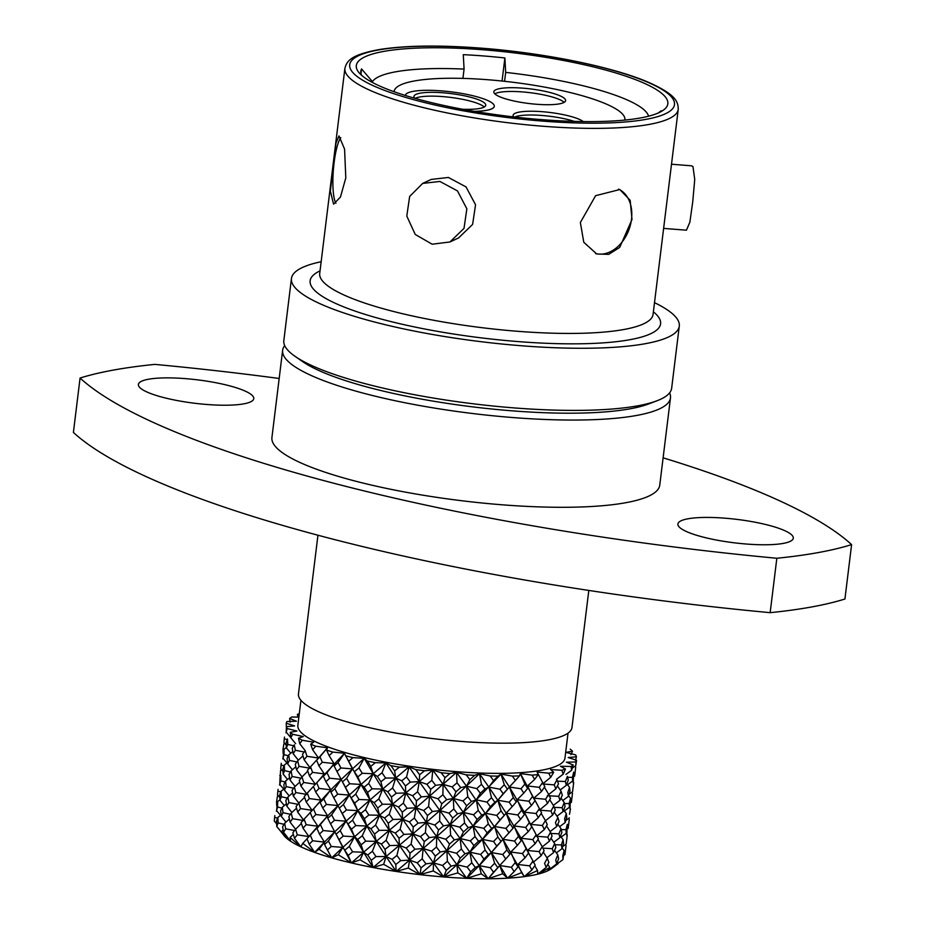<?xml version="1.0" encoding="UTF-8"?>
<svg xmlns="http://www.w3.org/2000/svg" width="925" height="925" viewBox="0 0 925 925"><rect width="100%" height="100%" fill="white"/><g stroke="black" fill="none" stroke-linecap="round" stroke-linejoin="round"><path stroke-width="1.39" d="M504.576 81.307L505.674 72.393L504.888 57.963A151.781 30.779 7 0 0 483.821 55.974A151.781 30.779 7 0 0 463.286 54.668L464.072 69.086L462.928 78.405M372.324 82.418L372.428 81.62A139.721 28.328 -173 0 1 464.072 69.086M505.674 72.393A139.721 28.328 -173 0 1 648.564 116.215M660.392 111.971A151.781 30.779 7 0 0 661.236 110.757L658.161 113.035M483.498 49.811A156.949 31.832 -173 0 1 663.676 109.936A156.949 31.832 -173 0 1 540.674 119.556A156.949 31.832 -173 0 1 358.888 72.52A156.949 31.832 -173 0 1 483.498 49.811M345.8 177.924L344.574 149.098L338.966 135.929L335.914 143.352L330.375 191.163L333.555 204.171L340.435 197.083L345.8 177.924M449.932 241.968L458.511 237.979L472.606 224.428L475.554 204.772L466.05 186.931L448.417 177.461L431.247 179.427L422.679 183.416L439.884 181.439L457.459 190.897L466.859 208.807L464.003 228.406L449.932 241.968L432.172 244.212L415.244 234.453L406.792 216.08L409.648 196.458L422.679 183.427M340.816 137.652A34.237 6.972 -85.5 0 0 334.087 162.765A34.237 6.972 -85.5 0 0 335.948 203.246M654.507 302.66A195.372 39.625 -173 0 1 679.285 326.109A195.372 39.625 -173 0 1 520.96 345.719A195.372 39.625 -173 0 1 291.444 278.483A195.372 39.625 -173 0 1 321.16 261.729M679.285 326.109L671.654 388.234A195.372 39.625 -173 0 1 657.016 400.756A195.372 39.625 -173 0 1 513.329 407.844A195.372 39.625 -173 0 1 294.994 356.298A195.372 39.625 -173 0 1 283.825 340.62L291.444 278.483M657.016 400.756L648.529 403.982A186.758 37.879 -173 0 1 511.167 410.758A186.758 37.879 -173 0 1 302.452 361.49L294.994 356.298M669.596 392.882A195.372 39.625 -173 0 1 670.475 397.9A195.372 39.625 -173 0 1 512.149 417.499A195.372 39.625 -173 0 1 282.634 350.274A195.372 39.625 -173 0 1 284.692 345.626M670.475 397.9L659.756 485.139A195.372 39.625 -173 0 1 501.431 504.738A195.372 39.625 -173 0 1 271.927 437.513L282.634 350.274M631.995 219.514L630.168 200.32L619.785 189.544L595.607 195.684L580.357 222.532L583.791 242.292L596.718 253.97L608.708 254.363L619.704 247.414L631.995 219.514M595.584 253.531A34.237 24.906 109.7 0 0 631.486 219.341A34.237 24.906 109.7 0 0 618.536 189.151M686.442 230.175L689.877 222.173L692.756 201.673L694.733 179.427L692.975 166.627L691.553 165.818L671.504 164.222M372.428 81.62L361.548 68.924A151.781 30.779 7 0 0 360.819 71.213A151.781 30.779 7 0 0 361.583 75.283M725.003 518.185A58.125 11.782 7 0 0 677.898 524.012A58.125 11.782 7 0 0 746.186 544.016A58.125 11.782 7 0 0 793.292 538.188A58.125 11.782 7 0 0 725.003 518.185M185.497 378.637A58.125 11.782 7 0 0 138.392 384.465A58.125 11.782 7 0 0 206.668 404.468A58.125 11.782 7 0 0 253.774 398.629A58.125 11.782 7 0 0 185.497 378.637M663.109 457.829A645.87 130.968 -173 0 1 851.601 544.617A430.576 87.32 -173 0 1 776.838 558.261A645.87 130.968 -173 0 1 80.07 378.036A430.576 87.32 -173 0 1 154.845 364.392A645.87 130.968 -173 0 1 279.165 378.475M851.601 544.617L844.93 599.018A430.576 87.32 -173 0 1 770.155 612.662A645.87 130.968 7 0 1 73.399 432.438L80.07 378.036M588.809 590.439L571.974 727.536A137.79 27.947 -173 0 1 460.315 741.364A137.79 27.947 -173 0 1 298.463 693.947L317.946 535.228M568.031 733.109L564.967 758.107A134.553 27.288 -173 0 1 455.933 771.612A134.553 27.288 -173 0 1 297.862 725.316L300.926 700.317M298.127 717.095L297.341 714.389A146.393 29.692 -173 0 1 299.284 713.707M298.868 717.106L291.791 717.002A146.393 29.692 -173 0 0 289.629 718.447L296.439 721.222L286.889 721.535M286.357 727.385L286.218 723.257A146.393 29.692 -173 0 1 286.9 721.512M294.601 725.905L286.23 723.211L294.601 725.905L286.392 726.68L286.195 732.126L287.236 728.576A146.393 29.692 -173 0 1 286.392 726.657M296.925 731.062L287.236 728.542L296.925 731.062L290.288 732.299L290.843 737.803L292.624 734.265A146.393 29.692 -173 0 1 290.288 732.265M292.624 734.265L303.331 736.543L298.474 738.185L299.746 743.723L302.232 740.22A146.393 29.692 -173 0 1 298.474 738.162M302.232 740.22L313.621 742.174L310.708 744.197L312.638 749.736L315.783 746.255A146.393 29.692 -173 0 1 310.708 744.163M312.638 749.736L318.535 758.049L327.496 747.793L315.76 746.221L327.496 747.793L326.594 750.129A146.393 29.692 -173 0 0 332.803 752.071L344.528 753.239L345.672 755.794A146.393 29.692 -173 0 0 352.853 757.621L364.207 758.327L367.364 761.044A146.393 29.692 -173 0 0 375.272 762.686L385.922 762.905L390.998 765.703L394.64 770.941L399.415 767.114A146.393 29.692 -173 0 1 390.998 765.68M399.415 767.114L409.012 766.848L415.857 769.635L419.638 774.734L424.517 770.768A146.393 29.692 -173 0 1 415.857 769.612M424.517 770.768L432.796 770.028L441.179 772.722A146.393 29.692 -173 0 0 449.839 773.543L456.522 772.34L466.212 774.861A146.393 29.692 -173 0 0 474.594 775.347L479.497 773.728L490.192 776.006L493.603 780.596L498.032 776.121A146.393 29.692 -173 0 1 490.192 775.971M498.032 776.121L501.015 774.132L512.381 776.098A146.393 29.692 -173 0 0 519.457 775.867L520.405 773.566L532.118 775.15A146.393 29.692 -173 0 0 538.2 774.56L537.101 772.028L548.779 773.184L550.745 777.254L553.705 772.259A146.393 29.692 -173 0 1 548.791 773.161M553.705 772.259L550.583 769.565L561.891 770.271L563.198 774.179L565.487 769.033A146.393 29.692 -173 0 1 561.891 770.236M565.487 769.033L560.434 766.258L571.026 766.478A146.393 29.692 -173 0 0 573.199 764.975L566.377 762.2L575.928 761.946L575.778 765.599L576.599 760.246A146.393 29.692 -173 0 1 575.928 761.911M576.599 760.246L568.216 757.529L576.425 756.789A146.393 29.692 -173 0 0 575.593 754.881L565.903 752.372L572.529 751.181A146.393 29.692 -173 0 0 570.205 749.157M276.367 811.248L276.563 810.335M279.581 785.059L279.778 784.146M276.725 805.825L276.587 801.674L277.419 796.286L278.263 795.685M277.546 801.975L276.587 801.674M274.841 815.607L274.274 820.995L274.841 815.607M274.274 820.995L276.633 823.805M277.569 818.151L274.933 817.399M282.796 758.916L282.992 758.003M279.928 779.659L280.622 770.19M280.761 775.867L279.801 775.555M278.067 789.372L277.488 794.76L278.067 789.372M277.488 794.76L279.847 797.593M280.795 791.927L278.159 791.176M281.882 808.103L277.604 807.005L276.563 810.566L277.673 801.536L279.94 799.813M277.604 807.005L277.673 801.536M276.563 810.566L280.506 815.353M284.021 824.314L278.147 822.949L276.737 826.464L276.552 821.007L277.835 817.446L281.061 814.89M278.147 822.949L277.835 817.446M276.737 826.464L282.426 833.437M283.536 832.292L285.686 828.812L284.646 823.273L282.622 826.777L283.536 832.292L290.496 841.149L281.293 831.621L284.091 835.68A137.79 27.947 -173 0 1 284.067 835.645A137.79 27.947 -173 0 1 284.056 835.633L284.067 835.645M290.115 822.175L292.612 818.683L291.225 813.133L288.843 816.613L290.115 822.175L295.595 829.239L292.867 832.754L294.474 838.281L300.787 846.791L290.08 837.472L290.496 841.149A137.79 27.947 -173 0 1 284.091 835.68L278.772 828.858M281.293 831.621L283.154 830.06M290.092 722.228L289.629 718.447M296.439 721.222L289.618 718.494M285.998 732.785L286.195 731.86M283.154 753.493L283.015 749.343L283.848 743.966L284.692 743.365M283.975 749.655L283.015 749.343M281.269 763.264L280.691 768.675L281.269 763.264M280.691 768.675L283.05 771.508M283.998 765.831L281.362 765.079M279.963 779.012L280.876 775.439L280.818 780.885L279.778 784.412L279.963 779.012M279.778 784.412L283.732 789.164M285.097 781.995L280.818 780.885M287.247 798.09L281.373 796.726L279.951 800.241L279.766 794.772L281.061 791.257L284.276 788.724M281.373 796.726L281.061 791.257M279.951 800.241L284.333 805.559M290.415 814.289L283.004 812.728L281.212 816.243L280.657 810.705L282.322 807.201L286.368 803.837M283.004 812.728L282.322 807.201M281.212 816.243L285.998 822.117M284.646 823.273L289.398 819.099M294.589 830.5L285.686 828.812M290.08 837.472L293.329 834.385M284.484 737.075L283.917 742.451L284.484 737.075M283.917 742.451L286.264 745.272M287.224 739.642L284.576 738.878M288.311 755.771L284.033 754.673L282.992 758.234L284.091 749.204L286.357 747.493M284.033 754.673L284.091 749.204M282.992 758.234L286.935 763.021M290.45 771.993L284.576 770.618L283.154 774.156L282.969 768.663L284.264 765.114L287.49 762.558M284.576 770.618L284.264 765.114M283.154 774.156L287.548 779.463M293.63 788.181L286.207 786.608L284.426 790.089L283.859 784.62L285.524 781.105L289.571 777.752M286.207 786.608L285.524 781.105M284.426 790.089L289.224 795.916M297.827 804.276L288.901 802.588L286.762 806.068L285.837 800.541L287.86 797.072L292.601 792.945M288.901 802.588L287.86 797.072M286.762 806.068L291.918 812.508M291.225 813.133L296.543 808.161M297.688 812.046L300.521 808.577L298.798 803.062L296.081 806.519L297.688 812.046L304.001 820.625L292.612 818.683M294.474 838.281L297.307 834.812L295.584 829.263L301.365 823.47M303.007 828.176L306.152 824.684L304.117 819.134L301.064 822.626L303.007 828.176L308.904 836.57L297.307 834.812M302.787 843.392L307.007 838.767L309.216 844.247L314.662 852.411L302.787 843.392L300.787 846.791A137.79 27.947 -173 0 1 290.496 841.149M286.195 732.126L290.149 736.878M286.195 742.474L287.478 738.971L287.791 744.428L286.38 747.932L286.195 742.474M286.38 747.932L290.762 753.239M293.676 745.804L287.791 744.428M296.844 761.969L289.433 760.396L287.64 763.911L287.085 758.384L288.75 754.881L292.797 751.528M289.433 760.396L288.75 754.881M287.64 763.911L292.427 769.785M301.018 778.179L292.115 776.48L289.964 779.972L289.039 774.445L291.063 770.941L295.827 766.767M292.115 776.48L291.063 770.941M289.964 779.972L295.121 786.412M296.543 769.831L299.041 766.351L297.653 760.812L295.272 764.281L296.543 769.831L302.024 776.919L299.284 780.411L300.891 785.961L307.204 794.506L295.815 792.563L293.329 796.009L292.057 790.517L294.428 787.036L299.758 782.076M295.815 792.563L294.428 787.036M293.329 796.009L298.821 803.039M298.798 803.062L304.568 797.338M306.21 802.01L309.355 798.564L307.308 793.037L304.279 796.518L306.21 802.01L312.118 810.346L300.521 808.577M304.117 819.134L310.21 812.555M309.216 844.247L312.65 840.767L310.314 835.229L306.984 838.721L317.865 826.245L306.152 824.684M310.314 835.229L327.635 815.896L315.876 814.532L313.54 809.04L321.079 800.125L309.355 798.564M319.033 849.208L324.409 842.12L324.536 844.56L331.682 857.845L319.033 849.208L314.662 852.411L324.409 842.12L312.65 840.767M521.7 872.633L517.861 864.482L529.632 865.835L531.887 869.997L524.232 876.634L521.7 872.633L507.547 878.183A137.79 27.947 -173 0 1 488.146 878.75L499.754 865.546L511.363 867.303L514.15 871.628L507.547 878.183L502.726 873.743L488.146 878.75A137.79 27.947 -173 0 1 466.639 878.334L479.219 865.627L490.319 867.731L493.545 872.24L488.146 878.75L481.22 873.824L466.639 878.334A137.79 27.947 -173 0 1 443.665 876.946L456.892 864.725L467.148 867.107L470.698 871.801L466.639 878.334L457.829 872.888L443.665 876.946A137.79 27.947 -173 0 1 419.938 874.634L433.455 862.863L442.543 865.476L446.289 870.321L443.665 876.946L433.27 870.934L419.938 874.634A137.79 27.947 -173 0 1 396.166 871.454L409.613 860.111L417.256 862.852L421.072 867.87L419.938 874.634L408.295 868.043L396.166 871.454A137.79 27.947 -173 0 1 373.064 867.523L386.083 856.538L392.073 859.325L395.808 864.493L396.166 871.454L383.644 864.308L373.064 867.523A137.79 27.947 -173 0 1 351.361 862.933L363.594 852.26L367.722 855.001L371.272 860.308L373.064 867.523L360.091 859.822L351.361 862.933A137.79 27.947 -173 0 1 331.682 857.845L342.828 847.404L348.205 855.44L351.361 862.933L338.33 854.746L331.682 857.845A137.79 27.947 -173 0 1 314.662 852.411A137.79 27.947 -173 0 1 300.787 846.791M290.843 737.803L295.642 743.642M303.331 736.543L292.635 734.311M292.254 748.244L294.277 744.787L295.329 750.291L293.179 753.748L292.254 748.244M293.179 753.748L298.336 760.188M304.256 751.99L295.329 750.291M297.653 760.812L302.972 755.852M304.117 759.737L306.95 756.292L305.215 750.776L302.498 754.222L304.117 759.737L310.418 768.293L299.041 766.351M300.891 785.961L303.724 782.481L302.001 776.931L307.782 771.138M309.424 775.844L312.581 772.352L310.534 766.813L307.493 770.282L309.424 775.844L315.321 784.25L303.724 782.481M307.308 793.037L313.147 786.77M315.876 814.532L312.43 818.024L310.199 812.508L330.838 789.8L319.079 788.435L316.743 782.897L324.293 773.913L312.581 772.352M310.199 812.508L313.54 809.04M312.43 818.024L317.865 826.245L316.963 828.546L327.635 815.896L338.111 805.571L326.409 804.426L323.796 798.934L330.838 789.8L341.325 779.359L329.624 778.214L327.011 772.71L334.052 763.599L322.293 762.246L319.958 756.754L327.496 747.793M319.483 834.072L324.409 842.12L334.896 831.679L323.195 830.546L319.483 834.072L316.963 828.546M323.195 830.546L320.593 825.031M324.536 844.56L328.41 841.01L334.896 831.679L346.054 821.18L334.492 820.267L331.636 814.809L338.111 805.571L349.257 795.084L337.694 794.159L334.838 788.678L341.325 779.359L352.471 768.883L340.909 767.97L338.041 762.535L344.528 753.239L332.803 752.071M327.3 850.029L331.277 846.491L328.41 841.01M338.33 854.746L342.828 847.404L331.277 846.491M299.746 743.723L305.25 750.753M313.621 742.174L302.244 740.266M310.534 766.813L319.275 757.17L318.535 758.049L306.95 756.292M315.321 784.25L344.528 753.239M314.257 785.441L316.743 782.897M319.079 788.435L315.633 791.939L313.402 786.4M315.633 791.939L321.079 800.125L320.177 802.449L323.796 798.934M326.409 804.426L322.698 807.918L320.177 802.449M322.698 807.918L327.635 815.896L327.751 818.324L331.636 814.809M334.492 820.267L330.526 823.805L327.751 818.324M330.526 823.805L336.041 834.223L340.157 830.638L346.054 821.18L357.778 810.658L346.447 809.976L343.36 804.553L349.257 795.084L360.993 784.446L349.673 783.753L346.586 778.318L352.471 768.883L364.207 758.327L352.853 757.621M336.041 834.223L338.492 838.674M351.361 862.933L339.047 839.68L343.244 836.084L340.157 830.638M336.978 835.946L342.828 847.404L354.564 836.767L343.244 836.084M345.002 850.029L349.315 846.41L354.564 836.767L366.82 826.037L355.813 825.586L352.529 820.221L357.778 810.658L370.023 799.928L359.016 799.489L355.732 794.078L360.993 784.446L373.238 773.739L362.23 773.288L358.946 767.935L364.207 758.327L373.238 773.739L385.922 762.905L375.272 762.686M348.205 855.44L352.598 851.809L349.315 846.41M360.091 859.822L363.594 852.26L352.598 851.809M322.293 762.246L318.859 765.715L316.616 760.211L319.958 756.754M318.859 765.715L324.293 773.913L323.38 776.214L327.011 772.71M329.624 778.214L325.901 781.741L323.38 776.214M325.901 781.741L330.838 789.8L330.953 792.228L334.838 788.678M337.694 794.159L333.728 797.72L330.953 792.228M333.728 797.72L339.255 808.126L343.36 804.553M339.255 808.126L341.868 812.821M340.319 810.057L346.054 821.18L351.419 829.205L354.564 836.767L342.262 813.526L346.447 809.976M348.205 823.817L352.529 820.221M351.419 829.205L355.813 825.586M357.721 839.461L361.12 844.837L363.594 852.26L354.564 836.767L357.721 839.461L362.23 835.795L366.82 826.037L379.493 815.237L368.878 815.029L365.433 809.71L370.023 799.928L382.707 789.025L372.104 788.817L368.659 783.475L373.238 773.739L377.365 776.491L382.013 772.803L385.922 762.905L395.727 778.018L385.609 778.052L382.013 772.803M361.12 844.837L365.676 841.149L362.23 835.795M373.064 867.523L363.594 852.26L376.278 841.357L365.676 841.149M367.722 855.001L372.382 851.278L376.278 841.357L389.309 830.303L379.181 830.349L375.596 825.088L379.493 815.237L392.512 804.207L382.395 804.253L378.799 798.957L382.707 789.025L409.012 766.848L399.438 767.16M371.272 860.308L375.966 856.573L372.382 851.278M383.644 864.308L386.083 856.538L375.966 856.573M332.827 752.118L329.115 755.632L326.594 750.129M329.115 755.632L334.052 763.599L334.168 766.039L338.041 762.535M340.909 767.97L336.954 771.496L334.168 766.039M336.954 771.496L342.458 781.879L346.586 778.318M342.458 781.879L344.921 786.354M343.406 783.625L349.257 795.084L354.622 803.12L357.778 810.658L345.476 787.348L349.673 783.753M351.408 797.708L355.732 794.078M354.622 803.12L359.016 799.489M360.935 813.364L364.334 818.683L366.82 826.037L357.778 810.658L360.935 813.364L365.433 809.71M364.334 818.683L368.878 815.029M370.948 828.788L374.498 834.072L376.278 841.357L366.82 826.037L370.948 828.788L375.596 825.088M374.498 834.072L379.181 830.349M381.343 844.12L385.008 849.381L386.083 856.538L376.278 841.357L381.343 844.12L386.118 840.351L389.309 830.303L402.583 819.18L393.021 819.457L389.321 814.254L392.512 804.207L405.797 792.968L396.235 793.245L392.547 788.019L395.727 778.018L401.704 780.804L406.549 776.988L409.012 766.848L419.256 781.59L410.318 782.111L406.549 776.988M385.008 849.381L389.818 845.577L386.118 840.351M396.166 871.454L386.083 856.538L399.38 845.288L389.818 845.577M392.073 859.325L396.917 855.463L399.38 845.288L412.828 833.876L403.901 834.408L400.132 829.274L402.583 819.18L416.03 807.779L407.104 808.3L403.346 803.143L405.797 792.968L432.796 770.028L424.552 770.814M395.808 864.493L400.687 860.632L396.917 855.463M408.295 868.043L409.613 860.111L400.687 860.632M345.672 755.794L348.216 760.408M346.702 757.679L352.471 768.883L357.848 776.896L360.993 784.446L348.679 761.24L352.876 757.668M354.622 771.519L358.946 767.935M357.848 776.896L362.23 773.288M364.149 787.129L367.549 792.505L370.023 799.928L360.993 784.446L364.149 787.129L368.659 783.475M367.549 792.505L372.104 788.817M374.151 802.68L377.701 807.987L379.493 815.237L370.023 799.928L374.151 802.68L378.799 798.957M377.701 807.987L382.395 804.253M384.569 818.035L388.222 823.227L389.309 830.303L379.493 815.237L384.569 818.035L389.321 814.254M388.222 823.227L393.021 819.457M395.287 833.09L399.033 838.258L399.38 845.288L389.309 830.303L395.287 833.09L400.132 829.274M399.033 838.258L403.901 834.408M406.214 848.063L410.006 853.185L409.613 860.111L399.38 845.288L406.214 848.063L411.116 844.143L412.828 833.876L426.356 822.348L418.123 823.111L414.319 818.047L416.03 807.779L429.57 796.136L421.349 796.899L417.545 791.823L419.256 781.59L426.899 784.319L431.813 780.365L432.796 770.028L443.098 784.342L435.629 785.337L431.813 780.365M410.006 853.185L414.92 849.231L411.116 844.143M419.938 874.634L409.613 860.111L423.153 848.468L414.92 849.231M417.256 862.852L422.182 858.851L423.153 848.468L436.681 836.639L429.212 837.622L425.396 832.65L426.356 822.348L439.884 810.543L432.414 811.526L428.599 806.519L429.57 796.136L456.522 772.34L449.839 773.543M421.072 867.87L425.986 863.857L422.182 858.851M433.27 870.934L433.455 862.863L425.986 863.857M375.307 762.732L370.752 766.397L367.364 761.044M370.752 766.397L373.238 773.739L382.707 789.025L387.772 791.788L392.547 788.019M385.609 778.052L380.915 781.764L377.365 776.491M380.915 781.764L382.707 789.025L392.512 804.207L398.49 807.005L403.346 803.143M396.235 793.245L391.437 797.049L387.772 791.788M391.437 797.049L392.512 804.207L402.583 819.18L409.417 821.955L414.319 818.047M407.104 808.3L402.236 812.173L398.49 807.005M402.236 812.173L402.583 819.18L412.828 833.876L420.482 836.616L425.396 832.65M418.123 823.111L413.221 827.019L409.417 821.955M413.221 827.019L412.828 833.876L423.153 848.468L431.536 851.139L436.45 847.069L436.681 836.639L450.093 824.672L443.445 825.886L439.653 820.972L439.884 810.543L453.308 798.46L446.659 799.674L442.878 794.748L443.098 784.342L452.175 786.944L457.031 782.827L456.522 772.34L466.535 786.204L460.766 787.626L457.031 782.827M429.212 837.622L424.286 841.634L420.482 836.616M424.286 841.634L423.153 848.468L433.455 862.863L446.879 850.78L440.242 851.994L436.45 847.069M440.242 851.994L435.34 856.111L431.536 851.139M435.34 856.111L433.455 862.863L443.665 876.946M442.543 865.476L447.399 861.302L446.879 850.78L460.118 838.489L454.337 839.923L450.614 835.102L450.093 824.672L463.321 812.393L457.54 813.827L453.817 808.97L453.308 798.46L479.497 773.728L474.594 775.347M446.289 870.321L451.123 866.147L447.399 861.302M457.829 872.888L456.892 864.725L451.123 866.147M394.64 770.941L395.727 778.018L405.797 792.968L412.631 795.731L417.545 791.823M410.318 782.111L405.451 785.949L401.704 780.804M405.451 785.949L405.797 792.968L416.03 807.779L423.685 810.531L428.599 806.519M421.349 796.899L416.435 800.853L412.631 795.731M416.435 800.853L416.03 807.779L426.356 822.348L434.762 825.042L439.653 820.972M432.414 811.526L427.489 815.549L423.685 810.531M427.489 815.549L426.356 822.348L436.681 836.639L445.757 839.241L450.614 835.102M443.445 825.886L438.554 829.956L434.762 825.042M438.554 829.956L436.681 836.639L446.879 850.78L456.568 853.278L461.355 849.046L460.118 838.489L473.057 826.06L468.2 827.69L464.558 822.949L463.321 812.393L476.283 799.836L471.415 801.466L467.784 796.726L466.535 786.204L476.78 788.597L481.439 784.308L479.497 773.728L488.863 787.106L484.954 788.921L481.439 784.308M454.337 839.923L449.504 844.097L445.757 839.241M449.504 844.097L446.879 850.78L456.892 864.725L469.854 852.168L464.986 853.798L461.355 849.046M464.986 853.798L460.245 858.088L456.568 853.278M460.245 858.088L456.892 864.725L466.639 878.334M467.148 867.107L471.796 862.782L469.854 852.168L482.445 839.403L478.526 841.218L475.022 836.582L473.057 826.06L485.648 813.295L481.74 815.122L478.225 810.45L476.283 799.836L501.015 774.132L498.066 776.168M470.698 871.801L475.311 867.442L471.796 862.782M481.22 873.824L479.219 865.627L475.311 867.442M419.638 774.734L419.256 781.59L429.57 796.136L437.964 798.818L442.878 794.748M435.629 785.337L430.715 789.326L426.899 784.319M430.715 789.326L429.57 796.136L439.884 810.543L448.972 813.156L453.817 808.97M446.659 799.674L441.768 803.779L437.964 798.818M441.768 803.779L439.884 810.543L450.093 824.672L459.783 827.17L464.558 822.949M457.54 813.827L452.707 818.012L448.972 813.156M452.707 818.012L450.093 824.672L460.118 838.489L470.351 840.883L475.022 836.582M468.2 827.69L463.46 831.922L459.783 827.17M463.46 831.922L460.118 838.489L469.854 852.168L480.561 854.434L485.082 850.006L482.445 839.403L494.574 826.464L491.637 828.465L488.284 823.909L485.648 813.295L497.789 800.252L494.863 802.253L491.499 797.685L488.863 787.106L499.951 789.21L504.287 784.747L501.015 774.132L509.397 787.025L507.467 789.187L504.287 784.747M478.526 841.218L473.912 845.566L470.351 840.883M473.912 845.566L469.854 852.168L479.219 865.627L491.36 852.584L488.435 854.584L485.082 850.006M488.435 854.584L483.972 859.048L480.561 854.434M483.972 859.048L479.219 865.627L488.146 878.75M490.319 867.731L494.655 863.222L491.36 852.584L502.969 839.322L501.049 841.472L497.87 837.021L494.574 826.464L506.172 813.214L504.252 815.376L501.072 810.89L497.789 800.252L510.114 786.181M493.545 872.24L497.823 867.708L494.655 863.222M502.726 873.743L499.754 865.546L497.823 867.708M449.862 773.577L444.971 777.671L441.179 772.722M444.971 777.671L443.098 784.342L453.308 798.46L463.009 800.969L467.784 796.726M460.766 787.626L455.933 791.788L452.175 786.944M455.933 791.788L453.308 798.46L463.321 812.393L473.554 814.786L478.225 810.45M471.415 801.466L466.674 805.756L463.009 800.969M466.674 805.756L463.321 812.393L473.057 826.06L483.763 828.314L488.284 823.909M481.74 815.122L477.115 819.481L473.554 814.786M477.115 819.481L473.057 826.06L482.445 839.403L493.534 841.507L497.87 837.021M491.637 828.465L487.174 832.882L483.763 828.314M487.174 832.882L482.445 839.403L491.36 852.584L502.738 854.515L506.888 849.913L502.969 839.322L503.767 838.385M501.049 841.472L496.771 846.005L493.534 841.507M496.771 846.005L491.36 852.584L499.754 865.546L500.598 864.54M511.363 867.303L515.26 862.609L510.762 852.018L509.848 854.318L505.778 858.955L502.738 854.515M509.848 854.318L506.888 849.913M505.778 858.955L500.425 864.736M514.15 871.628L517.977 866.922L515.26 862.609M476.78 788.597L480.341 793.257L476.283 799.836L486.978 802.102L490.389 806.716L485.648 813.295L496.725 815.399L499.974 819.92L494.574 826.464L505.963 828.418L508.993 832.801L502.969 839.322L514.566 841.079L517.376 845.404L510.762 852.018L522.475 853.567L525.03 857.833L517.861 864.482L517.977 866.922M474.618 775.381L469.877 779.636L466.212 774.861M469.877 779.636L466.535 786.204L502.969 839.322L503.605 838.57M480.341 793.257L484.954 788.921M486.978 802.102L491.499 797.685M490.389 806.716L494.863 802.253M496.725 815.399L501.072 810.89M499.974 819.92L504.252 815.376M505.963 828.418L510.091 823.828L506.172 813.214L507.039 812.185M508.993 832.801L513.063 828.199L510.091 823.828M514.566 841.079L518.486 836.408L513.965 825.898L513.063 828.199M517.376 845.404L521.203 840.686L518.486 836.408M522.475 853.567L526.14 848.792L521.087 838.258L521.203 840.686M525.03 857.833L528.591 853.012L526.14 848.792M529.632 865.835L532.997 860.978L528.591 853.012M531.887 869.997L535.17 865.106L532.997 860.978M546.212 867.384L548.86 862.331L547.322 858.365L544.571 863.383L546.212 867.384L537.714 874.183L537.564 870.529L524.232 876.634A137.79 27.947 -173 0 1 507.547 878.183L499.754 865.546M537.564 870.529L534.766 865.719M493.603 780.596L488.863 787.106L497.789 800.252L509.166 802.195L513.317 797.593L509.397 787.025L520.995 788.782L524.891 784.122L520.405 773.566L519.457 775.867M507.467 789.187L503.188 793.696L499.951 789.21M503.188 793.696L497.789 800.252L506.172 813.214L517.769 814.971L521.688 810.277L517.179 799.686L516.277 801.987L513.317 797.593M516.277 801.987L512.207 806.623L509.166 802.195M512.207 806.623L506.865 812.393M520.578 819.319L513.965 825.898L525.689 827.47L529.343 822.695L524.29 812.162L524.406 814.59L520.578 819.319L517.769 814.971M524.406 814.59L521.688 810.277M528.233 831.679L521.087 838.258L532.835 839.622L536.211 834.778L530.661 824.36L531.794 826.904L528.233 831.679L525.689 827.47M531.794 826.904L529.343 822.695M536.211 834.778L538.385 838.882L535.113 843.762L532.835 839.622M535.113 843.762L527.447 850.468L539.148 851.613L542.223 846.664L537.98 839.484M542.223 846.664L544.085 850.711L541.113 855.694L539.148 851.613M541.113 855.694L533.008 862.482M547.322 858.365L543.299 852.064M556.688 863.869L558.631 858.678L557.798 854.85L555.74 860.019L556.688 863.869L547.577 870.876L549.843 867.5L537.714 874.183A137.79 27.947 -173 0 1 524.232 876.634L502.969 839.322M549.843 867.5L547.773 864.436M519.48 775.902L515.41 780.515L512.381 776.098M515.41 780.515L509.976 786.331M523.793 793.095L517.179 799.686L528.903 801.247L532.557 796.471L527.504 785.961L527.62 788.401L523.793 793.095L520.995 788.782M527.62 788.401L524.891 784.122M531.447 805.502L524.29 812.162L536.038 813.514L539.425 808.647L533.875 798.148L535.02 800.68L531.447 805.502L528.903 801.247M535.02 800.68L532.557 796.471M539.425 808.647L541.587 812.786L538.315 817.677L536.038 813.514M538.315 817.677L530.661 824.36L542.362 825.505L545.426 820.567L541.206 813.445M545.426 820.567L547.288 824.603L544.328 829.54L542.362 825.505M544.328 829.54L536.234 836.246L547.785 837.171L550.537 832.165L546.513 825.921M550.537 832.165L552.075 836.107L549.438 841.149L547.785 837.171M549.438 841.149L542.304 846.814M542.917 848.132L552.26 848.699L554.676 843.588L550.988 838.2M554.676 843.588L555.867 847.485L553.566 852.63L552.26 848.699M553.566 852.63L546.906 857.741M557.798 854.85L554.572 850.399M547.577 870.876A137.79 27.947 -173 0 0 551.658 868.506L558.145 863.626L547.577 870.876A137.79 27.947 -173 0 1 537.714 874.183M558.145 863.626L557.243 862.435M534.662 779.393L527.504 785.961L539.263 787.325L542.628 782.492L537.101 772.028L538.223 774.595L534.662 779.393L532.118 775.15M542.628 782.492L544.802 786.585L541.53 791.453L539.263 787.325M541.53 791.453L533.875 798.148L545.577 799.281L548.652 794.332L544.409 787.187M548.652 794.332L550.514 798.379L547.542 803.362L545.577 799.281M547.542 803.362L539.437 810.15L550.988 811.063L553.751 806.033L549.727 799.732M553.751 806.033L555.278 810.011L552.641 815.064L550.988 811.063M552.641 815.064L545.496 820.718M557.879 817.492L559.07 821.365L556.781 826.464L555.462 822.591L557.879 817.492L554.191 812.115M556.781 826.464L550.109 831.529M549.855 833.437L558.954 833.807L561.012 828.65L557.798 824.244M561.012 828.65L561.857 832.454L559.914 837.645L558.954 833.807M559.914 837.645L553.74 842.27M555.058 844.791L561.394 844.907L563.105 839.657L560.457 836.2M563.105 839.657L563.568 843.427L561.995 848.699L561.394 844.907M561.995 848.699L556.341 852.885M564.111 850.538L563.001 859.568L562.782 855.845L564.111 850.538L562.169 848.109M563.001 859.568L557.902 863.303M550.745 777.254L542.651 783.961L554.202 784.874L556.954 779.879L558.492 783.81L555.856 788.84L554.202 784.874M555.856 788.84L548.722 794.482M547.357 795.685L558.677 796.356L561.093 791.268L557.417 785.903M561.093 791.268L562.296 795.153L559.995 800.287L558.677 796.356M559.995 800.287L553.335 805.409M553.046 807.328L562.157 807.698L564.227 802.518L561.001 798.067M564.227 802.518L565.059 806.346L563.117 811.549L562.157 807.698M563.117 811.549L556.942 816.174M566.308 813.561L566.782 817.307L565.198 822.545L564.608 818.81L566.308 813.561L563.66 810.115M565.198 822.545L559.556 826.684M561.244 829.644L565.996 829.632L567.326 824.348L566.227 833.332L565.996 829.632M566.227 833.332L561.128 837.09M567.256 835.009L566.146 844.051L567.256 835.009L565.996 833.494M566.146 844.051L562.631 846.629M563.972 855.313L564.955 854.596L566.065 845.577M563.198 774.179L556.526 779.255M557.474 781.186L565.372 781.509L567.43 776.376L568.274 780.157L566.331 785.325L565.372 781.509M566.331 785.325L560.168 789.95M569.523 787.337L569.997 791.095L568.413 796.367L567.823 792.575L569.523 787.337L566.886 783.891M568.413 796.367L562.77 800.553M564.458 803.548L569.199 803.524L570.54 798.217L568.597 795.778M570.54 798.217L569.43 807.247L569.199 803.524M569.43 807.247L564.331 811.005M569.499 814.266L570.459 808.913L569.499 814.266M569.349 817.885L565.857 820.429M567.198 829.089L568.181 828.372L569.28 819.377M566.805 835.217L567.002 829.76M573.199 764.975L571.627 770.259L571.026 766.478M571.627 770.259L565.973 774.41M567.661 777.347L572.413 777.335L573.743 772.063L572.644 781.024L572.413 777.335M572.644 781.024L567.545 784.77M573.673 782.689L572.563 791.719L573.673 782.689L572.425 781.174M572.563 791.719L569.048 794.298M570.401 803.004L571.384 802.287L572.494 793.245M570.008 809.121L570.205 803.675M575.778 765.599L572.274 768.155M573.766 772.548L575.13 772.468L575.697 767.103M573.616 776.769L574.598 776.063L575.13 772.468M573.222 782.885L573.419 777.439M575.523 760.362L576.425 756.789M570.875 754.696L572.529 751.181M770.155 612.662L776.838 558.261M360.981 73.607L361.548 68.924M502.055 81.042L504.888 57.963M538.362 774.653L537.101 772.028M534.928 800.275L520.405 773.566M531.852 826.753L524.29 812.162L509.397 787.025M528.487 852.572L521.087 838.258L506.172 813.214M624.861 120.077A116.261 23.576 7 0 0 624.907 119.776A116.261 23.576 7 0 0 488.331 79.77A116.261 23.576 7 0 0 394.131 91.436A116.261 23.576 7 0 0 394.096 91.737L394.131 91.436M523.122 88.176A36.168 7.331 7 0 0 493.811 91.795A36.168 7.331 7 0 0 536.292 104.248A36.168 7.331 7 0 0 565.603 100.617A36.168 7.331 7 0 0 523.122 88.176M583.282 121.58A36.168 7.331 7 0 0 542.408 111.705A36.168 7.331 7 0 0 513.097 115.336A36.168 7.331 7 0 0 513.687 116.932M474.606 111.393A44.782 9.077 7 0 0 494.285 106.34A44.782 9.077 7 0 0 494.285 106.317A44.782 9.077 7 0 0 450.949 91.829A44.782 9.077 7 0 0 405.404 95.379A44.782 9.077 7 0 0 405.393 95.425A44.782 9.077 7 0 0 405.393 95.495A44.782 9.077 7 0 1 405.404 95.379L405.393 95.425M564.158 102.351A36.168 7.331 7 0 0 522.66 91.933A36.168 7.331 7 0 0 494.794 93.83M574.309 121.395A36.168 7.331 7 0 0 541.946 115.475A36.168 7.331 7 0 0 514.716 117.047M474.386 111.347A44.782 9.077 7 0 0 494.297 106.294L494.285 106.34M462.5 109.243A36.168 7.331 7 0 0 485.741 105.242A36.168 7.331 7 0 0 443.26 92.801A36.168 7.331 7 0 0 413.949 96.431A36.168 7.331 7 0 0 414.747 98.258M484.261 106.999A36.168 7.331 7 0 0 442.786 96.605A36.168 7.331 7 0 0 415.163 98.385M482.272 48.331A163.621 33.184 7 0 0 352.39 72.023A163.621 33.184 7 0 0 541.9 121.048A163.621 33.184 7 0 0 671.781 97.345A163.621 33.184 7 0 0 482.272 48.331M542.166 126.182A167.922 34.052 -173 0 1 344.898 68.404C346.863 60.634 351.315 54.691 379.632 49.487C405.682 45.406 439.837 44.978 482.098 48.216C545.403 53.083 614.131 67.19 649.119 82.579C675.343 94.477 678.222 101.322 678.245 109.335A167.922 34.052 -173 0 1 542.166 126.182M678.245 109.335L653.062 314.396A167.922 34.052 -173 0 1 516.982 331.243A167.922 34.052 -173 0 1 319.715 273.465L319.692 273.684M653.385 311.806A176.536 35.797 -173 0 1 517.526 341.533A176.536 35.797 -173 0 1 320.038 270.875M344.898 68.404L319.715 273.465M686.442 230.198L663.63 228.394"/></g></svg>
